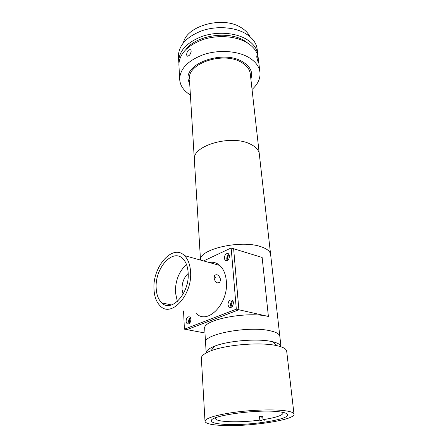 <?xml version="1.0" encoding="UTF-8"?>
<svg xmlns="http://www.w3.org/2000/svg" width="448" height="448" viewBox="0 0 448 448"><rect width="100%" height="100%" fill="white"/><g stroke="black" fill="none" stroke-linecap="round" stroke-linejoin="round"><path stroke-width="0.67" d="M223.272 424.278C245.213 426.149 288.277 420.09 287.588 414.904C287.538 413.375 284.228 412.278 277.654 411.606C256.217 409.17 209.658 415.811 211.417 420.762C211.551 422.526 215.505 423.696 223.272 424.278M293.989 413.997L286.726 351.456C286.602 349.098 283.45 347.194 277.267 345.744L275.52 345.386C259.235 342.02 225.887 344.854 210.857 350.857C204.663 353.259 201.494 355.65 201.348 358.025L201.376 358.506M282.604 410.452C270.693 409.27 250.225 410.082 233.302 412.457C215.477 415.178 206.041 418.068 204.994 421.131C205.162 423.214 209.843 424.592 219.044 425.27C244.703 427.398 294.717 420.375 294.022 414.282C293.966 412.518 290.158 411.242 282.604 410.452M281.014 346.786C280.778 344.691 277.967 343.006 272.58 341.718L271.046 341.398C256.738 338.386 227.836 340.844 214.626 346.181C209.11 348.342 206.293 350.51 206.175 352.677L205.537 342.272C203.65 334.141 248.791 325.713 269.914 330.725C248.791 325.713 203.65 334.141 205.537 342.272L204.686 328.362C202.787 319.726 247.442 311.046 268.397 316.462L262.136 257.466L233.632 248.73L238.879 309.77L233.632 248.73L231.157 247.974L236.314 309.187L184.408 329.151L183.546 310.974M279.854 336.554C279.692 334.079 276.377 332.136 269.914 330.725C276.377 332.136 279.692 334.079 279.854 336.554L280.974 346.539M233.19 301.487C231.896 302.042 231.246 303.234 231.246 305.066L231.997 306.79M190.725 318.332C189.75 318.976 189.258 320.057 189.246 321.569L189.767 323.12M229.443 255.186C228.161 255.763 227.511 256.939 227.494 258.714L228.021 260.103M200.514 260.081C198.867 249.172 240.957 239.484 260.999 246.73C267.17 248.808 270.385 251.496 270.654 254.806C270.379 251.44 267.064 248.718 260.714 246.641C240.526 239.546 198.884 249.245 200.514 260.081L194.337 159.387C192.382 145.645 230.782 134.417 249.827 143.864C255.791 146.63 258.966 150.136 259.353 154.381C258.978 150.209 255.892 146.742 250.09 143.982C231.185 134.35 192.36 145.555 194.337 159.387L189.465 79.856M204.714 328.838L204.686 328.362M236.314 309.187L238.879 309.77L186.962 329.633L238.879 309.77L268.397 316.462M274.389 342.182L273.577 342.58M184.408 329.151L204.966 333.004M186.043 321.328L187.018 323.73C189.213 324.492 190.506 323.053 190.904 319.407L189.935 317.022C187.74 316.254 186.441 317.688 186.043 321.328M190.372 317.531C189.179 318.5 188.586 319.928 188.586 321.826L189.129 323.719M227.948 304.769L228.973 307.149C231.526 308.106 233.01 306.589 233.419 302.607L232.4 300.25C229.846 299.286 228.362 300.793 227.948 304.769M232.725 300.608C231.207 301.566 230.468 303.15 230.502 305.357L231.213 307.378M224.297 258.322L225.17 260.394C227.651 261.29 229.113 259.79 229.561 255.892L228.693 253.842C226.218 252.946 224.75 254.442 224.297 258.322M229.09 254.335C227.534 255.287 226.766 256.861 226.783 259.045L227.265 260.635M209.166 262.494C213.114 261.738 216.653 262.724 219.778 265.457C223.507 268.929 225.691 274.126 226.335 281.058C228.816 303.156 207.922 325.13 196.442 313.678M153.978 288.702C152.667 266.403 172.844 243.566 184.447 255.595C188.042 259.146 190.081 264.516 190.562 271.723C192.528 294.717 171.422 317.912 160.406 306.124C156.408 302.271 154.263 296.464 153.978 288.702M214.122 277.872L214.642 275.346C217.168 273.818 219.156 275.223 220.595 279.558L219.856 282.206C217.028 283.864 215.113 282.414 214.122 277.872M188.182 273.448C184.038 277.357 181.978 282.598 182.006 289.178L183.058 294.246M156.15 287.694C156.414 294.454 158.278 299.51 161.756 302.865C171.422 313.186 189.834 292.919 188.154 272.838C187.746 266.504 185.959 261.778 182.79 258.658C172.676 248.153 154.974 268.139 156.15 287.694M186.502 264.499C179.094 271.247 175.386 280.454 175.364 292.13L177.352 301.487M215.947 277.861L214.15 276.73M203.605 260.943L231.157 247.974M282.638 412.3L283.069 413.151C282.24 415.531 275.554 417.704 263.004 419.67L262.668 416.125L259.493 416.578L261.33 417.183M264.824 420.252L263.004 419.67M259.493 416.578L259.823 420.112L261.66 420.694M259.823 420.112C239.35 422.918 214.81 422.111 215.55 418.342L215.841 417.676M257.757 54.079L257.225 49.683C256.581 43.338 252.739 37.99 245.689 33.639C234.64 27.037 216.658 25.743 202.121 30.677C186.833 36.602 178.937 44.957 178.427 55.748L178.494 56.946M257.942 56.235L257.88 55.093C257.242 48.793 253.389 43.484 246.31 39.161C235.217 32.609 217.151 31.338 202.535 36.254C187.174 42.157 179.234 50.467 178.718 61.186L178.909 63.42M248.634 43.725L244.317 40.656C228.144 30.43 196.162 35.364 185.881 49.459M191.234 51.038C190.473 54.701 189.062 56.33 187.001 55.922L186.592 54.718C187.107 50.938 188.502 49.308 190.764 49.812L191.234 51.038M259.89 71.753L258.272 58.363C257.639 52.091 253.781 46.799 246.686 42.498C235.564 35.98 217.448 34.72 202.793 39.626C187.382 45.517 179.413 53.799 178.892 64.473L178.954 65.66M252.045 89.46C257.718 84.386 260.372 78.82 260.008 72.75C259.392 66.59 255.506 61.404 248.338 57.193C237.104 50.814 218.758 49.616 203.902 54.471C188.283 60.295 180.202 68.449 179.659 78.932C179.967 85.406 183.546 90.765 190.394 95.01M258.485 61.247L258.558 62.535C258.104 62.317 257.505 60.502 256.771 57.081L256.822 55.776C257.477 55.955 258.031 57.775 258.485 61.247M250.93 79.57L251.72 74.094C251.244 69.104 248.097 64.932 242.278 61.578C223.507 50.019 185.959 62.63 188.02 78.994L189.79 85.092L188.02 78.994C185.948 62.563 223.748 49.974 242.441 61.667C248.158 65.01 251.25 69.154 251.72 74.094L250.93 79.57M249.866 36.596C248.164 33.102 245.269 30.111 241.175 27.63C223.143 15.725 186.833 25.575 183.45 42.678M259.274 153.709L250.337 74.301C249.894 69.558 246.926 65.587 241.433 62.384C223.541 51.229 187.426 63.263 189.414 78.988M201.348 358.025L204.994 421.131M214.626 346.181L210.857 350.857M272.58 341.718L277.267 345.744M270.654 254.806L279.81 336.151M188.535 324.027L187.018 323.73M230.77 307.552L228.973 307.149M226.677 260.831L225.17 260.394M219.778 265.457L184.447 255.595M217.818 283.091L219.856 282.206M171.506 304.954L161.756 302.865M259.353 154.381L270.592 254.268M178.427 55.748L178.718 61.186M178.892 64.473L179.659 78.932M187.544 56.207L187.001 55.922"/></g></svg>
